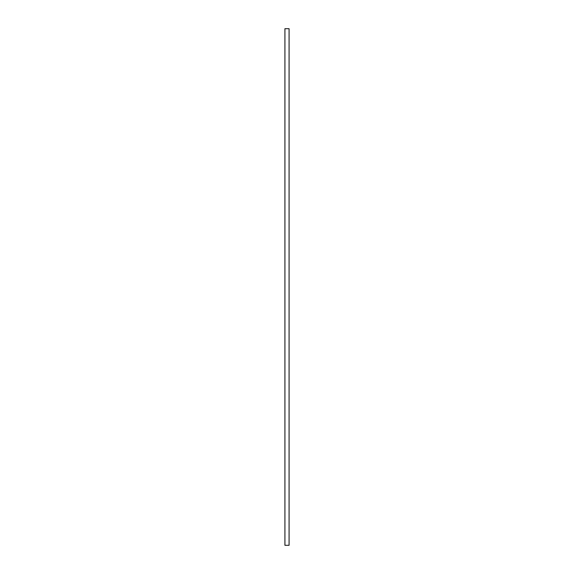 <?xml version="1.0" encoding="UTF-8"?>
<svg xmlns="http://www.w3.org/2000/svg" width="574" height="574" viewBox="0 0 574 574"><rect width="100%" height="100%" fill="white"/><g stroke="black" fill="none" stroke-linecap="round" stroke-linejoin="round"><path stroke-width="0.86" d="M289.081 545.3L284.919 545.3L284.919 28.7L289.081 28.7L289.081 545.3"/></g></svg>
